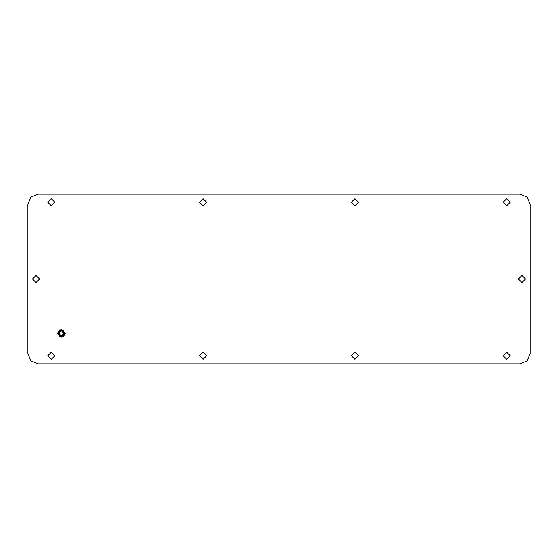 <?xml version="1.0" encoding="UTF-8"?>
<svg xmlns="http://www.w3.org/2000/svg" width="558" height="558" viewBox="0 0 558 558"><rect width="100%" height="100%" fill="white"/><g stroke="black" fill="none" stroke-linecap="round" stroke-linejoin="round"><path stroke-width="0.84" d="M518.41 279L521.967 282.557L525.524 279L521.967 275.443L518.41 279M519.937 194.114L38.063 194.114L30.878 197.093L27.9 204.277L27.9 353.723L30.878 360.907L38.063 363.886L519.937 363.886L527.122 360.907L530.1 353.723L530.1 204.277L527.122 197.093L519.937 194.114M59.399 336.6L63.103 336.823L65.237 333.782M63.5 330.176L59.79 329.952L57.655 332.993M510.228 355.753L506.664 359.31L503.107 355.753L506.664 352.196L510.228 355.753M510.228 202.247L506.664 205.804L503.107 202.247L506.664 198.69L510.228 202.247M358.445 355.753L354.888 359.31L351.331 355.753L354.888 352.196L358.445 355.753M358.445 202.247L354.888 205.804L351.331 202.247L354.888 198.69L358.445 202.247M206.669 355.753L203.112 359.31L199.555 355.753L203.112 352.196L206.669 355.753M206.669 202.247L203.112 205.804L199.555 202.247L203.112 198.69L206.669 202.247M54.893 202.247L51.336 205.804L47.772 202.247L51.336 198.69L54.893 202.247M54.893 355.753L51.336 359.31L47.772 355.753L51.336 352.196L54.893 355.753M39.59 279L36.033 282.557L32.476 279L36.033 275.443L39.59 279M58.395 333.391L61.45 330.336L64.498 333.391L61.45 336.439L58.395 333.391M58.904 333.391L61.45 330.845L63.989 333.391L61.45 335.93L58.904 333.391M57.634 333.391L61.45 329.576L65.258 333.391L61.45 337.199L57.634 333.391"/></g></svg>
